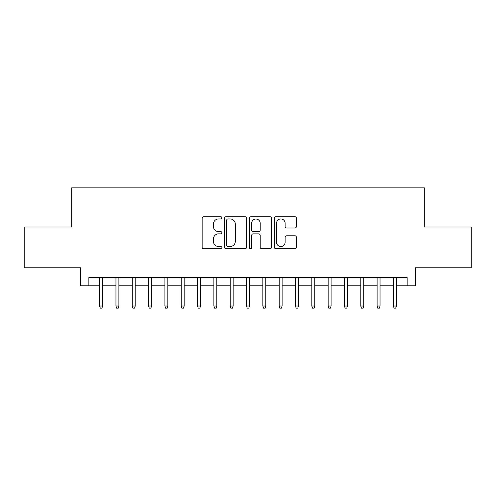 <?xml version="1.0" encoding="UTF-8"?>
<svg xmlns="http://www.w3.org/2000/svg" width="496" height="496" viewBox="0 0 496 496"><rect width="100%" height="100%" fill="white"/><g stroke="black" fill="none" stroke-linecap="round" stroke-linejoin="round"><path stroke-width="0.74" d="M221.886 217.837A1.122 1.122 0 0 0 220.763 216.721L203.744 216.721A1.6 1.6 0 0 0 202.139 218.321L202.139 247.157A1.6 1.6 0 0 0 203.744 248.763L220.763 248.763A1.122 1.122 0 0 0 221.886 247.64A1.122 1.122 0 0 0 220.763 246.518L218.562 246.518A5.127 5.127 0 0 1 213.435 241.391L213.435 238.985A5.127 5.127 0 0 1 218.562 233.858L220.763 233.858A1.122 1.122 0 0 0 221.886 232.742A1.122 1.122 0 0 0 220.763 231.62L218.562 231.62A5.127 5.127 0 0 1 213.435 226.492L213.435 224.087A5.127 5.127 0 0 1 218.562 218.959L220.763 218.959A1.122 1.122 0 0 0 221.886 217.837M294.822 228.011A1.6 1.6 0 0 0 296.422 226.412L296.422 218.321A1.6 1.6 0 0 0 294.822 216.721L275.919 216.721A1.6 1.6 0 0 0 274.313 218.321L274.313 247.157A1.6 1.6 0 0 0 275.919 248.763L294.822 248.763A1.6 1.6 0 0 0 296.422 247.157L296.422 237.386A1.6 1.6 0 0 0 294.822 235.786L286.731 235.786A1.6 1.6 0 0 0 285.126 237.386L285.126 242.234A4.284 4.284 0 0 1 280.841 246.518A4.284 4.284 0 0 1 276.557 242.234L276.557 223.25A4.284 4.284 0 0 1 280.841 218.959A4.284 4.284 0 0 1 285.126 223.25L285.126 226.412A1.6 1.6 0 0 0 286.731 228.011L294.822 228.011M88.865 285.783L88.865 277.624L407.135 277.624L407.135 285.783L415.301 285.783L415.301 267.834L471.2 267.834L471.2 227.025L424.272 227.025L424.272 187.854L71.728 187.854L71.728 227.025L24.8 227.025L24.8 267.834L80.699 267.834L80.699 285.783L99.634 285.783M246.599 218.321A1.6 1.6 0 0 0 244.993 216.721L226.089 216.721A1.6 1.6 0 0 0 224.49 218.321L224.49 247.157A1.6 1.6 0 0 0 226.089 248.763L244.993 248.763A1.6 1.6 0 0 0 246.599 247.157L246.599 218.321M251.007 216.721L269.911 216.721A1.6 1.6 0 0 1 271.51 218.321L271.51 247.157A1.6 1.6 0 0 1 269.911 248.763L261.82 248.763A1.6 1.6 0 0 1 260.214 247.157L260.214 235.464A1.6 1.6 0 0 0 258.614 233.858L253.245 233.858A1.6 1.6 0 0 0 251.646 235.464L251.646 247.64A1.122 1.122 0 0 1 250.523 248.763A1.122 1.122 0 0 1 249.401 247.64L249.401 218.321A1.6 1.6 0 0 1 251.007 216.721M102.573 285.783L115.959 285.783M118.897 285.783L132.277 285.783M135.216 285.783L148.602 285.783M151.54 285.783L164.92 285.783M167.859 285.783L181.245 285.783M184.183 285.783L197.563 285.783M200.502 285.783L213.888 285.783M216.826 285.783L230.212 285.783M233.145 285.783L246.531 285.783M249.469 285.783L262.855 285.783M265.788 285.783L279.174 285.783M282.112 285.783L295.498 285.783M298.437 285.783L311.817 285.783M314.755 285.783L328.141 285.783M331.08 285.783L344.46 285.783M347.398 285.783L360.784 285.783M363.723 285.783L377.103 285.783M380.041 285.783L393.427 285.783M396.366 285.783L407.135 285.783M227.856 218.959A1.122 1.122 0 0 0 226.734 220.081L226.734 245.396A1.122 1.122 0 0 0 227.856 246.518L230.175 246.518A5.127 5.127 0 0 0 235.302 241.391L235.302 224.087A5.127 5.127 0 0 0 230.175 218.959L227.856 218.959M260.214 223.324A4.284 4.284 0 0 0 255.93 219.04A4.284 4.284 0 0 0 251.646 223.324L251.646 230.014A1.6 1.6 0 0 0 253.245 231.62L258.614 231.62A1.6 1.6 0 0 0 260.214 230.014L260.214 223.324M99.634 306.026L100.291 308.146L101.922 308.146L102.573 306.026L99.634 306.026L99.634 277.624M102.573 306.026L102.573 277.624M115.959 306.026L116.61 308.146L118.24 308.146L118.897 306.026L115.959 306.026L115.959 277.624M118.897 306.026L118.897 277.624M132.277 306.026L132.934 308.146L134.565 308.146L135.216 306.026L132.277 306.026L132.277 277.624M135.216 306.026L135.216 277.624M148.602 306.026L149.253 308.146L150.883 308.146L151.54 306.026L148.602 306.026L148.602 277.624M151.54 306.026L151.54 277.624M164.92 306.026L165.577 308.146L167.208 308.146L167.859 306.026L164.92 306.026L164.92 277.624M167.859 306.026L167.859 277.624M181.245 306.026L181.896 308.146L183.526 308.146L184.183 306.026L181.245 306.026L181.245 277.624M184.183 306.026L184.183 277.624M197.563 306.026L198.22 308.146L199.851 308.146L200.502 306.026L197.563 306.026L197.563 277.624M200.502 306.026L200.502 277.624M213.888 306.026L214.539 308.146L216.175 308.146L216.826 306.026L213.888 306.026L213.888 277.624M216.826 306.026L216.826 277.624M230.212 306.026L230.863 308.146L232.494 308.146L233.145 306.026L230.212 306.026L230.212 277.624M233.145 306.026L233.145 277.624M246.531 306.026L247.182 308.146L248.818 308.146L249.469 306.026L246.531 306.026L246.531 277.624M249.469 306.026L249.469 277.624M262.855 306.026L263.506 308.146L265.137 308.146L265.788 306.026L262.855 306.026L262.855 277.624M265.788 306.026L265.788 277.624M279.174 306.026L279.825 308.146L281.461 308.146L282.112 306.026L279.174 306.026L279.174 277.624M282.112 306.026L282.112 277.624M295.498 306.026L296.149 308.146L297.78 308.146L298.437 306.026L295.498 306.026L295.498 277.624M298.437 306.026L298.437 277.624M311.817 306.026L312.474 308.146L314.104 308.146L314.755 306.026L311.817 306.026L311.817 277.624M314.755 306.026L314.755 277.624M328.141 306.026L328.792 308.146L330.423 308.146L331.08 306.026L328.141 306.026L328.141 277.624M331.08 306.026L331.08 277.624M344.46 306.026L345.117 308.146L346.747 308.146L347.398 306.026L344.46 306.026L344.46 277.624M347.398 306.026L347.398 277.624M360.784 306.026L361.435 308.146L363.066 308.146L363.723 306.026L360.784 306.026L360.784 277.624M363.723 306.026L363.723 277.624M377.103 306.026L377.76 308.146L379.39 308.146L380.041 306.026L377.103 306.026L377.103 277.624M380.041 306.026L380.041 277.624M393.427 306.026L394.078 308.146L395.709 308.146L396.366 306.026L393.427 306.026L393.427 277.624M396.366 306.026L396.366 277.624"/></g></svg>
